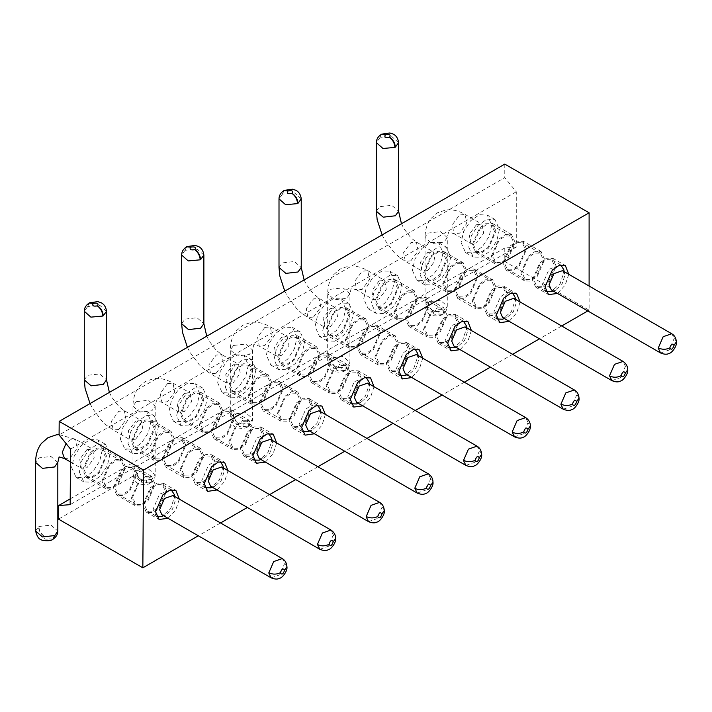 <?xml version="1.0" encoding="UTF-8"?>
<svg xmlns="http://www.w3.org/2000/svg" width="712" height="712" viewBox="0 0 712 712"><rect width="100%" height="100%" fill="white"/><g stroke="black" fill="none" stroke-linecap="round" stroke-linejoin="round"><path stroke-width="0.53" stroke-dasharray="3.56 2.67" d="M589.109 286.046L589.109 310.165L504.781 261.482L504.781 247.981L516.28 247.091L516.28 191.768L504.781 177.6L59.087 434.916M504.781 164.098L504.781 177.6M516.28 191.768L70.541 449.112M589.109 310.165L587.774 310.939M561.706 325.989L539.473 338.823M512.64 354.318L490.408 367.152M464.34 382.202L442.116 395.035M415.274 410.53L393.051 423.364M366.974 438.414L344.75 451.248M317.908 466.743L295.685 479.577M269.608 494.626L247.384 507.46M220.551 522.955L198.319 535.789M179.308 499.148L175.731 509.988L168.023 518.3M228.009 470.614L224.672 481.437L217.071 489.954M276.674 442.935L273.097 453.775L265.389 462.088M325.375 414.402L322.038 425.224L314.428 433.742M374.031 386.723L370.462 397.563L362.755 405.876M422.741 358.189L419.395 369.012L411.794 377.529M471.397 330.51L467.828 341.351L460.112 349.663M520.098 301.977L516.761 312.799L509.16 321.317M568.763 274.298L565.186 285.138L557.478 293.451M504.781 261.482L58.517 519.128M70.203 498.881L504.781 247.981M516.28 247.091L70.159 504.657M79.299 471.94L83.785 481.873L91.634 482.184L100.499 476.061L107.379 465.568L109.96 454.238L105.474 444.315L97.615 443.994L88.76 450.118L81.88 460.611L79.299 471.94M402.049 285.601L397.563 275.678L389.713 275.357L380.849 281.48L373.969 291.973L371.388 303.303L375.874 313.236L383.732 313.547L392.588 307.424L399.468 296.931L402.049 285.601M468.754 247.091L473.24 257.023L481.089 257.335L489.954 251.211L496.834 240.718L499.415 229.389L494.929 219.465L487.07 219.145L478.215 225.268L471.335 235.761L468.754 247.091M353.375 313.262L348.88 303.339L341.03 303.027L332.166 309.15L325.286 319.643L322.705 330.973L327.2 340.897L335.049 341.208L343.905 335.085L350.785 324.592L353.375 313.262M420.071 274.761L424.557 284.684L432.407 284.996L441.271 278.873L448.151 268.38L450.732 257.05L446.246 247.126L438.396 246.815L429.532 252.938L422.652 263.431L420.071 274.761M304.692 341.813L300.197 331.89L292.347 331.57L283.492 337.693L276.603 348.186L274.022 359.515L278.517 369.448L286.366 369.759L295.222 363.636L302.102 353.143L304.692 341.813M127.973 443.398L132.468 453.322L140.317 453.633L149.182 447.51L156.061 437.017L158.643 425.687L154.148 415.763L146.298 415.452L137.443 421.575L130.563 432.068L127.973 443.398M225.339 387.186L229.834 397.109L237.683 397.421L246.539 391.297L253.419 380.804L256.008 369.475L251.514 359.551L243.664 359.24L234.809 365.363L227.929 375.856L225.339 387.186M207.326 398.026L202.831 388.102L194.981 387.782L186.126 393.905L179.246 404.398L176.656 415.728L181.151 425.66L189 425.972L197.856 419.849L204.745 409.356L207.326 398.026M142.925 504.692L150.214 487.836L157.049 483.065L163.137 483.243L166.697 490.977L159.31 507.941L152.412 512.658L146.334 512.346L142.925 504.692M191.608 476.15L198.995 459.187L205.893 454.461L211.971 454.781L215.371 462.426L208.091 479.283L201.247 484.053L195.159 483.884L191.608 476.15M240.291 448.48L247.58 431.623L254.415 426.853L260.503 427.031L264.054 434.765L256.667 451.728L249.778 456.445L243.7 456.134L240.291 448.48M288.974 419.938L296.361 402.974L303.25 398.248L309.337 398.569L312.737 406.214L305.448 423.07L298.613 427.841L292.525 427.672L288.974 419.938M337.657 392.267L344.937 375.411L351.781 370.64L357.869 370.818L361.42 378.553L354.033 395.516L347.136 400.233L341.057 399.922L337.657 392.267M386.34 363.725L393.718 346.762L400.616 342.036L406.694 342.356L410.103 350.001L402.814 366.858L395.979 371.628L389.891 371.459L386.34 363.725M435.014 336.055L442.303 319.198L449.138 314.428L455.226 314.606L458.786 322.34L451.399 339.304L444.502 344.021L438.423 343.709L435.014 336.055M483.697 307.513L491.084 290.549L497.982 285.823L504.06 286.144L507.469 293.789L500.18 310.646L493.345 315.416L487.257 315.247L483.697 307.513M532.38 279.843L539.669 262.986L546.505 258.216L552.592 258.394L556.143 266.128L548.765 283.091L541.868 287.808L535.789 287.497L532.38 279.843M71.627 467.517L76.122 477.441L83.971 477.752L92.827 471.638L99.707 461.136L102.297 449.815L97.802 439.882L89.952 439.571L81.097 445.694L74.217 456.187L71.627 467.517M394.386 281.178L389.891 271.245L382.041 270.934L373.186 277.057L366.306 287.55L363.716 298.88L368.211 308.803L376.061 309.115L384.916 303L391.805 292.498L394.386 281.178M461.082 242.667L465.577 252.591L473.427 252.902L482.282 246.788L489.162 236.286L491.752 224.965L487.257 215.033L479.407 214.721L470.552 220.845L463.663 231.338L461.082 242.667M345.703 308.839L341.217 298.915L333.358 298.595L324.503 304.718L317.623 315.211L315.042 326.541L319.528 336.473L327.378 336.785L336.242 330.662L343.122 320.169L345.703 308.839M412.399 270.329L416.894 280.261L424.744 280.572L433.599 274.449L440.488 263.956L443.069 252.627L438.574 242.703L430.724 242.383L421.869 248.506L414.989 258.999L412.399 270.329M297.02 337.39L292.534 327.458L284.684 327.146L275.82 333.269L268.94 343.762L266.359 355.092L270.845 365.016L278.695 365.327L287.559 359.213L294.439 348.711L297.02 337.39M120.31 438.966L124.805 448.898L132.655 449.21L141.51 443.087L148.39 432.593L150.98 421.264L146.485 411.34L138.635 411.02L129.78 417.143L122.891 427.636L120.31 438.966M217.676 382.753L222.162 392.686L230.02 392.997L238.876 386.874L245.756 376.381L248.337 365.051L243.851 355.128L236.001 354.807L227.137 360.931L220.257 371.424L217.676 382.753M199.663 393.603L195.168 383.67L187.318 383.359L178.454 389.482L171.574 399.975L168.993 411.305L173.488 421.228L181.338 421.54L190.193 415.425L197.073 404.923L199.663 393.603M86.962 449.592L79.7 459.382L81.408 468.291L86.962 467.739L94.224 457.941L92.516 449.041L86.962 449.592M379.051 280.955L371.789 290.745L373.497 299.654L379.051 299.102L386.313 289.303L384.613 280.403L379.051 280.955M476.417 224.743L469.155 234.533L470.863 243.442L476.417 242.89L483.679 233.091L481.971 224.191L476.417 224.743M330.368 326.763L337.63 316.974L335.93 308.065L330.368 308.616L323.115 318.406L324.814 327.315L330.368 326.763M427.734 270.551L434.996 260.761L433.288 251.852L427.734 252.404L420.472 262.194L422.18 271.103L427.734 270.551M281.685 337.168L274.432 346.958L276.131 355.867L281.685 355.315L288.947 345.516L287.248 336.616L281.685 337.168M135.645 439.188L142.907 429.398L141.198 420.489L135.645 421.041L128.382 430.831L130.091 439.74L135.645 439.188M233.011 382.976L240.264 373.186L238.565 364.277L233.011 364.829L225.749 374.619L227.448 383.528L233.011 382.976M184.328 393.38L177.065 403.17L178.765 412.079L184.328 411.527L191.581 401.728L189.881 392.828L184.328 393.38M165.54 491.636L158.918 506.917L152.715 511.198L147.224 510.985L144.073 504.034L150.704 488.761L156.907 484.472L162.398 484.694L165.54 491.636M192.756 475.483L199.387 460.21L205.581 455.92L211.081 456.143L214.223 463.094L207.601 478.366L201.398 482.647L195.898 482.433L192.756 475.483M262.906 435.424L256.284 450.705L250.081 454.986L244.581 454.772L241.439 447.821L248.07 432.549L254.264 428.259L259.764 428.482L262.906 435.424M290.122 419.27L296.744 403.998L302.947 399.708L308.447 399.93L311.589 406.881L304.958 422.154L298.764 426.435L293.264 426.221L290.122 419.27M360.272 379.211L353.642 394.493L347.447 398.773L341.947 398.56L338.805 391.609L345.427 376.337L351.63 372.047L357.13 372.269L360.272 379.211M387.488 363.058L394.11 347.785L400.313 343.495L405.804 343.718L408.955 350.669L402.325 365.941L396.121 370.222L390.63 370.009L387.488 363.058M457.638 322.999L451.007 338.28L444.804 342.561L439.313 342.347L436.171 335.397L442.793 320.124L448.996 315.834L454.487 316.057L457.638 322.999M484.845 306.845L491.476 291.573L497.679 287.283L503.17 287.506L506.312 294.457L499.691 309.729L493.487 314.01L487.996 313.796L484.845 306.845M554.995 266.786L548.374 282.068L542.17 286.349L536.679 286.135L533.528 279.184L540.159 263.912L546.362 259.622L551.853 259.844L554.995 266.786M174.351 494.573L174.547 496.843L170.64 508.662L161.757 516.387M156.373 516.262L153.089 509.231L159.541 494.146L171.138 489.749M204.842 487.595L201.763 480.68L208.394 465.408L214.597 461.127L220.409 461.545M223.034 466.031L223.23 468.291L219.323 480.119L210.44 487.836M271.717 438.361L271.913 440.63L268.006 452.449L259.123 460.174M253.739 460.05L250.446 453.019L256.898 437.933L268.504 433.537M302.208 431.383L299.129 424.468L305.76 409.195L311.954 404.914L317.774 405.333M320.4 409.818L320.596 412.079L316.689 423.907L307.807 431.623M369.083 382.148L369.279 384.418L365.372 396.237L356.49 403.962M351.105 403.838L347.812 396.807L354.264 381.721L365.861 377.324M399.574 375.171L396.495 368.255L403.117 352.983L409.32 348.702L415.132 349.12M417.757 353.606L417.962 355.867L414.046 367.695L405.164 375.411M466.44 325.936L466.645 328.205L462.729 340.024L453.847 347.75M448.462 347.625L445.178 340.594L451.63 325.509L463.227 321.112M496.94 318.958L493.861 312.043L500.483 296.77L506.686 292.49L512.498 292.908M515.123 297.393L515.328 299.654L511.412 311.482L502.53 319.198M563.806 269.723L564.002 271.993L560.095 283.812L551.213 291.537M545.828 291.413L542.535 284.382L548.997 269.296L560.593 264.9M173.016 495.516L175.17 498.943L175.321 500.598L172.455 509.258L165.949 514.918L161.9 514.767M221.699 466.965L223.853 470.392L223.995 472.056L221.138 480.707L214.632 486.367L210.583 486.216M270.382 439.304L272.536 442.731L272.678 444.386L269.821 453.046L263.315 458.706L259.266 458.555M319.065 410.753L321.219 414.179L321.361 415.844L318.495 424.494L311.998 430.155L307.949 430.003M367.739 383.092L369.902 386.518L370.044 388.173L367.178 396.833L360.681 402.494L356.632 402.342M416.422 354.54L418.585 357.967L418.727 359.631L415.861 368.282L409.364 373.942L405.315 373.791M465.105 326.879L467.259 330.306L467.41 331.961L464.544 340.621L458.038 346.281L453.998 346.13M513.788 298.328L515.942 301.755L516.093 303.419L513.227 312.07L506.722 317.73L502.672 317.579M562.471 270.667L564.625 274.093L564.776 275.749L561.91 284.408L555.404 290.069L551.355 289.918M53.088 539.162L48.932 538.824C50.071 536.465 48.63 535.673 44.607 536.456C41.109 534.044 39.196 530.725 38.857 526.497L38.457 526.738C38.813 530.956 40.824 534.222 44.5 536.519C43.361 538.877 44.794 539.669 48.825 538.886L52.875 539.296M330.546 358.1C330.902 362.319 332.922 365.585 336.589 367.882C335.45 370.24 336.892 371.032 340.915 370.249L344.991 370.649L346.664 366.929L334.533 368.318L327.689 362.372L330.947 357.86L343.077 356.472L349.921 362.426L345.418 370.391C348.462 368.14 349.966 365.47 349.921 362.399L349.921 293.789L343.059 287.862L330.947 289.25L327.689 293.789L334.551 299.716L346.664 298.328L349.921 293.789L351.212 288.271L356.632 289.918L362.185 289.366L369.448 279.567L367.739 270.667L362.185 271.219L354.923 281.009L356.632 289.918L373.497 299.654M345.391 370.409L341.021 370.187C342.161 367.828 340.719 367.036 336.696 367.819C333.207 365.407 331.285 362.088 330.947 357.86M427.912 301.888C428.268 306.107 430.279 309.373 433.955 311.669C432.816 314.028 434.249 314.82 438.272 314.037L442.357 314.437L444.03 310.717L431.89 312.105L425.055 306.16L428.312 301.648L440.443 300.259L447.278 306.213L442.784 314.179C445.819 311.927 447.323 309.257 447.278 306.187L447.278 237.577L440.417 231.649L428.312 233.038L425.055 237.577L431.917 243.504L444.03 242.116L447.278 237.577L448.578 232.059L453.998 233.705L459.552 233.153L466.814 223.354L465.105 214.454L459.552 215.006L452.289 224.796L453.998 233.705L470.863 243.442M442.757 314.197L438.387 313.974C439.526 311.616 438.085 310.824 434.062 311.607C430.564 309.195 428.651 305.875 428.312 301.648M283.937 190.594L282.263 194.314L284.168 190.469M381.303 134.381L379.63 138.101L381.534 134.256M233.18 414.313C233.545 418.531 235.556 421.798 239.223 424.094C238.084 426.452 239.526 427.245 243.548 426.461L247.625 426.862L249.298 423.142L237.167 424.53L230.323 418.585L233.581 414.072L245.711 412.684L252.555 418.638L248.052 426.604L243.655 426.399C244.795 424.041 243.353 423.248 239.33 424.032C235.841 421.62 233.919 418.3 233.581 414.072M89.214 303.018L87.54 306.738L89.445 302.894M186.571 246.806L184.898 250.526L186.811 246.681M150.285 483.056L152.332 479.114L150.695 482.816L146.289 482.611C147.429 480.253 145.996 479.461 141.973 480.244C138.475 477.832 136.562 474.512 136.215 470.285L135.823 470.525C136.179 474.744 138.19 478.01 141.857 480.306C140.718 482.665 142.16 483.457 146.183 482.674L150.259 483.074M286.936 566.583L282.281 558.6M319.839 549.29L328.401 546.3L333.243 535.13L335.628 538.361M384.302 510.371L379.647 502.387M417.205 493.078L425.767 490.087L430.609 478.918L432.994 482.149M481.668 454.158L477.004 446.175M514.571 436.865L523.133 433.875L527.975 422.705L530.351 425.936M579.025 397.946L574.37 389.962M611.937 380.653L620.49 377.663L625.341 366.493L627.717 369.724M676.391 341.733L671.736 333.75M495.97 231.16L492.482 223.47L486.403 223.221L479.532 227.965L472.198 244.883L475.678 252.573L481.766 252.813L488.628 248.07L495.97 231.16M491.369 256.169L498.649 239.303L505.493 234.533L511.581 234.711L515.132 242.445L507.745 259.408L500.856 264.125L494.769 263.814L491.369 256.169M494.813 232.041L491.672 225.099L486.18 224.876L479.977 229.166L473.347 244.438L476.497 251.389L481.988 251.603L488.192 247.322L494.813 232.041M492.517 255.501L499.139 240.229L505.342 235.939L510.842 236.162L513.984 243.112L507.353 258.385L501.159 262.675L495.659 262.452L492.517 255.501M454.185 290.469L461.572 273.506L468.46 268.789L474.548 269.1L477.948 276.745L470.659 293.611L463.823 298.381L457.736 298.203L454.185 290.469M472.198 300.873L479.585 283.91L486.483 279.184L492.562 279.505L495.97 287.15L488.681 304.006L481.846 308.777L475.758 308.608L472.198 300.873M455.333 289.802L461.963 274.529L468.158 270.248L473.658 270.462L476.8 277.413L470.178 292.685L463.975 296.975L458.475 296.753L455.333 289.802M494.813 287.817L488.192 303.089L481.988 307.37L476.497 307.157L473.347 300.206L479.977 284.933L486.18 280.644L491.672 280.866L494.813 287.817M447.287 259.266L443.807 251.576L437.72 251.327L430.858 256.071L423.515 272.99L426.995 280.679L433.083 280.92L439.945 276.176L447.287 259.266M442.686 283.83L450.073 266.867L456.962 262.149L463.049 262.461L466.449 270.106L459.16 286.972L452.325 291.742L446.237 291.564L442.686 283.83M424.672 272.1L427.814 279.051L433.305 279.264L439.509 274.983L446.13 259.711L442.989 252.76L437.497 252.537L431.294 256.827L424.672 272.1M465.301 270.774L458.67 286.046L452.476 290.336L446.976 290.113L443.834 283.162L450.456 267.89L456.659 263.609L462.159 263.823L465.301 270.774M405.502 319.02L412.791 302.155L419.626 297.385L425.714 297.563L429.265 305.297L421.887 322.26L414.989 326.977L408.911 326.666L405.502 319.02M423.515 329.416L430.805 312.559L437.64 307.789L443.727 307.967L447.287 315.701L439.9 332.664L433.003 337.381L426.924 337.07L423.515 329.416M428.117 305.964L421.495 321.237L415.292 325.526L409.792 325.304L406.65 318.353L413.28 303.081L419.475 298.791L424.975 299.013L428.117 305.964M424.672 328.757L431.294 313.485L437.497 309.195L442.989 309.417L446.13 316.359L439.509 331.641L433.305 335.922L427.814 335.708L424.672 328.757M398.604 287.372L395.124 279.683L389.037 279.433L382.175 284.177L374.832 301.096L378.321 308.786L384.4 309.026L391.271 304.282L398.604 287.372M394.003 312.381L401.292 295.516L408.127 290.745L414.215 290.923L417.766 298.657L410.379 315.621L403.49 320.338L397.412 320.026L394.003 312.381M397.456 288.253L394.306 281.311L388.814 281.089L382.611 285.378L375.989 300.651L379.131 307.602L384.622 307.815L390.826 303.535L397.456 288.253M395.151 311.714L401.782 296.441L407.976 292.151L413.476 292.374L416.618 299.325L409.996 314.597L403.793 318.887L398.293 318.665L395.151 311.714M374.832 357.086L382.219 340.122L389.117 335.397L395.196 335.717L398.604 343.362L391.315 360.219L384.48 364.989L378.392 364.82L374.832 357.086M356.819 346.682L364.206 329.718L371.103 325.001L377.182 325.313L380.582 332.958L373.302 349.823L366.466 354.594L360.379 354.416L356.819 346.682M397.456 344.03L390.826 359.302L384.622 363.583L379.131 363.369L375.989 356.418L382.611 341.146L388.814 336.856L394.306 337.079L397.456 344.03M357.967 346.014L364.597 330.742L370.801 326.461L376.292 326.675L379.434 333.625L372.812 348.898L366.609 353.188L361.118 352.965L357.967 346.014M349.921 315.478L346.441 307.789L340.354 307.54L333.492 312.283L326.158 329.202L329.638 336.892L335.717 337.132L342.588 332.388L349.921 315.478M345.32 340.042L352.707 323.079L359.605 318.362L365.683 318.673L369.083 326.318L361.803 343.184L354.959 347.954L348.88 347.776L345.32 340.042M327.306 328.312L330.448 335.263L335.939 335.477L342.143 331.196L348.773 315.923L345.623 308.972L340.131 308.75L333.928 313.04L327.306 328.312M367.935 326.986L361.313 342.258L355.11 346.548L349.61 346.326L346.468 339.375L353.099 324.102L359.293 319.822L364.793 320.035L367.935 326.986M308.136 375.233L315.425 358.367L322.26 353.597L328.348 353.775L331.908 361.509L324.521 378.473L317.623 383.19L311.545 382.878L308.136 375.233M326.158 385.628L333.438 368.772L340.283 364.001L346.361 364.179L349.921 371.913L342.534 388.877L335.637 393.594L329.558 393.282L326.158 385.628M330.751 362.177L324.129 377.449L317.926 381.739L312.435 381.516L309.284 374.565L315.914 359.293L322.118 355.003L327.609 355.226L330.751 362.177M327.306 384.97L333.928 369.697L340.131 365.407L345.623 365.63L348.773 372.572L342.143 387.853L335.939 392.134L330.448 391.92L327.306 384.97M301.238 343.584L297.758 335.895L291.671 335.646L284.809 340.389L277.475 357.308L280.955 364.998L287.034 365.238L293.905 360.495L301.238 343.584M296.637 368.594L303.926 351.728L310.761 346.958L316.849 347.136L320.409 354.87L313.022 371.833L306.124 376.55L300.046 376.239L296.637 368.594M300.09 344.466L296.948 337.524L291.448 337.301L285.245 341.591L278.623 356.863L281.765 363.814L287.265 364.028L293.46 359.747L300.09 344.466M297.785 367.926L304.416 352.654L310.619 348.364L316.11 348.586L319.252 355.537L312.63 370.81L306.427 375.099L300.936 374.877L297.785 367.926M277.475 413.298L284.853 396.335L291.751 391.609L297.83 391.929L301.238 399.574L293.949 416.431L287.114 421.201L281.026 421.032L277.475 413.298M259.453 402.894L266.84 385.931L273.737 381.214L279.816 381.525L283.225 389.17L275.936 406.036L269.1 410.806L263.013 410.628L259.453 402.894M300.09 400.242L293.46 415.514L287.265 419.795L281.765 419.582L278.623 412.631L285.245 397.358L291.448 393.068L296.948 393.291L300.09 400.242M260.61 402.227L267.231 386.954L273.435 382.673L278.926 382.887L282.077 389.838L275.446 405.11L269.243 409.4L263.752 409.178L260.61 402.227M252.555 371.691L249.075 364.001L242.988 363.752L236.126 368.496L228.792 385.415L232.272 393.104L238.36 393.344L245.222 388.601L252.555 371.691M247.954 396.255L255.341 379.291L262.238 374.574L268.317 374.886L271.726 382.531L264.437 399.396L257.602 404.167L251.514 403.989L247.954 396.255M229.94 384.524L233.082 391.475L238.582 391.689L244.777 387.408L251.407 372.136L248.266 365.185L242.765 364.962L236.562 369.252L229.94 384.524M270.569 383.198L263.947 398.471L257.744 402.761L252.253 402.538L249.111 395.587L255.733 380.315L261.936 376.034L267.427 376.248L270.569 383.198M210.779 431.445L218.059 414.58L224.903 409.809L230.982 409.987L234.542 417.722L227.155 434.685L220.257 439.402L214.179 439.09L210.779 431.445M228.792 441.841L236.081 424.984L242.917 420.214L249.004 420.392L252.555 428.126L245.168 445.089L238.28 449.806L232.192 449.495L228.792 441.841M233.394 418.389L226.763 433.661L220.56 437.951L215.069 437.729L211.927 430.778L218.548 415.505L224.752 411.216L230.243 411.438L233.394 418.389M229.94 441.182L236.562 425.91L242.765 421.62L248.266 421.842L251.407 428.784L244.777 444.065L238.582 448.346L233.082 448.133L229.94 441.182M203.872 399.797L200.392 392.107L194.314 391.858L187.443 396.602L180.109 413.521L183.589 421.21L189.677 421.451L196.539 416.707L203.872 399.797M199.271 424.806L206.56 407.94L213.395 403.17L219.483 403.348L223.043 411.082L215.656 428.046L208.758 432.762L202.68 432.451L199.271 424.806M202.724 400.678L199.583 393.736L194.082 393.513L187.888 397.803L181.257 413.076L184.399 420.027L189.899 420.24L196.103 415.959L202.724 400.678M200.428 424.138L207.05 408.866L213.253 404.576L218.744 404.799L221.895 411.75L215.264 427.022L209.061 431.312L203.57 431.089L200.428 424.138M180.109 469.511L187.496 452.547L194.385 447.821L200.472 448.142L203.872 455.787L196.592 472.643L189.748 477.414L183.66 477.245L180.109 469.511M162.096 459.107L169.474 442.143L176.371 437.426L182.45 437.738L185.859 445.383L178.57 462.248L171.734 467.019L165.647 466.841L162.096 459.107M202.724 456.454L196.103 471.727L189.899 476.008L184.399 475.794L181.257 468.843L187.888 453.571L194.082 449.281L199.583 449.503L202.724 456.454M163.244 458.439L169.865 443.167L176.069 438.886L181.569 439.099L184.711 446.05L178.08 461.323L171.886 465.612L166.385 465.39L163.244 458.439M155.189 427.903L151.709 420.214L145.631 419.964L138.76 424.708L131.426 441.627L134.906 449.317L140.994 449.557L147.856 444.813L155.189 427.903M150.597 452.467L157.975 435.504L164.873 430.787L170.951 431.098L174.36 438.743L167.071 455.609L160.236 460.379L154.148 460.201L150.597 452.467M132.574 440.737L135.725 447.688L141.216 447.901L147.42 443.62L154.041 428.348L150.9 421.397L145.408 421.175L139.205 425.465L132.574 440.737M173.212 439.411L166.581 454.683L160.378 458.973L154.887 458.751L151.745 451.8L158.367 436.527L164.57 432.246L170.061 432.46L173.212 439.411M131.426 498.053L138.715 481.196L145.551 476.426L151.638 476.604L155.189 484.338L147.811 501.301L140.914 506.018L134.835 505.707L131.426 498.053M113.413 487.658L120.702 470.792L127.537 466.022L133.625 466.2L137.176 473.934L129.789 490.897L122.9 495.614L116.812 495.303L113.413 487.658M132.574 497.394L139.205 482.122L145.408 477.832L150.9 478.055L154.041 484.997L147.42 500.278L141.216 504.559L135.725 504.345L132.574 497.394M136.028 474.601L129.397 489.874L123.203 494.164L117.703 493.941L114.561 486.99L121.182 471.718L127.386 467.428L132.886 467.651L136.028 474.601M106.515 456.009L103.026 448.32L96.948 448.07L90.077 452.814L82.743 469.733L86.223 477.423L92.311 477.663L99.173 472.919L106.515 456.009M101.914 481.018L109.194 464.153L116.038 459.382L122.126 459.56L125.677 467.294L118.29 484.258L111.401 488.975L105.314 488.663L101.914 481.018M105.358 456.89L102.216 449.948L96.725 449.726L90.522 454.016L83.891 469.288L87.042 476.239L92.533 476.453L98.737 472.172L105.358 456.89M103.062 480.351L109.684 465.078L115.887 460.789L121.387 461.011L124.529 467.962L117.898 483.234L111.704 487.524L106.204 487.302L103.062 480.351M520.881 273.203L528.171 256.347L535.006 251.576L541.093 251.754L544.644 259.488L537.266 276.452L530.369 281.169L524.29 280.857L520.881 273.203M502.868 262.808L510.157 245.943L516.992 241.172L523.08 241.35L526.631 249.084L519.244 266.048L512.355 270.765L506.268 270.453L502.868 262.808M522.029 272.545L528.66 257.272L534.854 252.983L540.355 253.205L543.496 260.147L536.875 275.428L530.671 279.709L525.171 279.496L522.029 272.545M525.483 249.752L518.852 265.024L512.658 269.314L507.158 269.091L504.016 262.141L510.637 246.868L516.841 242.578L522.341 242.801L525.483 249.752M64.543 458.555L70.096 458.003L77.359 448.204L75.65 439.304L70.096 439.856L66.02 443.514M313.502 317.027L320.765 307.237L319.065 298.328L313.502 298.88L306.249 308.67L307.949 317.579L313.502 317.027M410.868 260.815L418.131 251.025L416.422 242.116L410.868 242.667L403.606 252.457L405.315 261.366L410.868 260.815M264.82 327.431L257.566 337.221L259.266 346.13L264.82 345.578L272.082 335.779L270.382 326.879L264.82 327.431M118.779 429.452L126.042 419.662L124.333 410.753L118.779 411.305L111.517 421.095L113.217 430.003L118.779 429.452M216.145 373.239L223.399 363.449L221.699 354.54L216.145 355.092L208.883 364.882L210.583 373.791L216.145 373.239M167.462 383.643L160.2 393.433L161.9 402.342L167.462 401.791L174.716 391.992L173.016 383.092L167.462 383.643M57.823 462.426L50.961 456.499L38.857 457.887L35.6 462.426M279.006 267.454L282.263 262.915L294.376 261.526L301.238 267.454M376.372 211.242L379.63 206.703L391.742 205.314L398.595 211.242M233.581 345.462L230.323 350.001L237.185 355.929L249.298 354.54L252.555 350.001L245.693 344.074L233.581 345.462M84.283 379.879L87.54 375.34L99.644 373.951L106.506 379.879M181.649 323.666L184.898 319.127L197.01 317.739L203.872 323.666M136.215 401.675L132.966 406.214L139.828 412.141L151.932 410.753L155.189 406.214L148.327 400.286L136.215 401.675M35.6 531.01L38.457 526.738M38.857 526.497L50.988 525.109L57.823 531.063M301.238 198.835L294.635 192.979L282.682 194.082M282.263 194.314L279.006 198.853M398.595 142.623L392 136.766L380.048 137.87M379.63 138.101L376.372 142.64M106.506 311.26L99.911 305.404L87.959 306.507M87.54 306.738L84.283 311.278M203.872 255.047L197.269 249.191L185.325 250.295M184.898 250.526L181.649 255.065M151.932 479.354L139.801 480.742L132.966 474.797L135.823 470.525M136.215 470.285L148.354 468.897L155.189 474.851L152.332 479.114M271.156 577.841L279.718 574.851L284.56 563.673M333.243 534.757L330.964 530.048M368.522 521.629L377.084 518.639L381.926 507.46M430.6 478.544L428.321 473.836M465.888 465.417L474.45 462.426L479.292 451.248M527.966 422.332L525.687 417.624M563.254 409.204L571.807 406.214L576.658 395.035M625.332 366.119L623.053 361.411M660.611 352.992L669.173 350.001L674.015 338.823M163.208 483.056L175.864 490.363M146.405 512.168L159.061 519.475M211.891 454.95L224.547 462.257M195.088 484.062L207.735 491.369M260.574 426.844L273.221 434.151M243.771 455.956L256.418 463.263M309.257 398.738L321.904 406.045M292.454 427.85L305.101 435.157M357.94 370.632L370.587 377.938M341.137 399.743L353.784 407.05M406.623 342.525L419.27 349.832M389.82 371.637L402.467 378.944M455.306 314.419L467.953 321.726M438.494 343.531L451.15 350.838M503.989 286.313L516.636 293.62M487.177 315.425L499.833 322.732M552.663 258.207L565.319 265.514M535.86 287.319L548.516 294.626M76.122 477.441L83.785 481.873M105.474 444.315L97.802 439.882M397.563 275.678L389.891 271.245M368.211 308.803L375.874 313.236M465.577 252.591L473.24 257.023M494.929 219.465L487.257 215.033M341.217 298.915L348.88 303.339M327.2 340.897L319.528 336.473M424.557 284.684L416.894 280.261M438.574 242.703L446.246 247.126M300.197 331.89L292.534 327.458M270.845 365.016L278.517 369.448M132.468 453.322L124.805 448.898M146.485 411.34L154.148 415.763M229.834 397.109L222.162 392.686M243.851 355.128L251.514 359.551M202.831 388.102L195.168 383.67M173.488 421.228L181.151 425.66M70.452 461.963L81.408 468.291M59.087 434.632L75.65 439.304L92.516 449.041M344.982 370.658C342.588 373.23 332.7 371.753 333.225 370.979C330.884 370.605 329.042 367.739 327.689 362.399L327.689 293.789C327.751 286.117 329.692 279.789 333.519 274.796L340.096 269.029L348.382 266.217C354.62 265.398 361.073 266.875 367.739 270.667L384.613 280.403M442.339 314.446C439.954 317.018 430.057 315.541 430.591 314.766C428.25 314.392 426.399 311.527 425.055 306.187L425.055 237.577C425.108 229.905 427.058 223.577 430.876 218.584L437.462 212.817L445.748 210.004C451.978 209.186 458.43 210.663 465.105 214.454L481.971 224.191M304.113 279.958L306.596 284.951L313.52 294.003L319.065 298.328L335.93 308.065M284.764 291.128L287.354 296.067L296.432 308.314L301.185 312.808L307.949 317.579L324.814 327.315M401.47 223.746L403.962 228.739L410.877 237.79L416.422 242.116L433.288 251.852M382.13 234.915L384.72 239.855L393.789 252.101L398.551 256.596L405.315 261.366L422.18 271.103M248.043 426.604C251.096 424.352 252.6 421.682 252.555 418.612L252.555 350.001L253.837 344.492L259.266 346.13L276.131 355.867M247.616 426.871C245.222 429.443 235.334 427.965 235.859 427.191C233.518 426.817 231.676 423.952 230.323 418.612L230.323 350.001C230.385 342.33 232.326 336.002 236.153 331.009L242.73 325.242L251.025 322.429C257.255 321.61 263.707 323.088 270.382 326.879L287.248 336.616M109.381 392.383L111.873 397.376L118.788 406.427L124.333 410.753L141.198 420.489M90.032 403.553L92.622 408.492L101.7 420.739L106.462 425.233L113.217 430.003L130.091 439.74M206.747 336.171L209.239 341.164L216.154 350.215L221.699 354.54L238.565 364.277M187.398 347.34L189.988 352.28L199.066 364.526L203.819 369.021L210.583 373.791L227.448 383.528M150.677 482.816C153.73 480.564 155.234 477.894 155.189 474.824L155.189 406.214L156.48 400.705L161.9 402.342L178.765 412.079M150.25 483.083C147.856 485.655 137.968 484.178 138.502 483.404C136.152 483.03 134.31 480.164 132.966 474.824L132.966 406.214C133.019 398.542 134.96 392.214 138.787 387.221L145.373 381.454L153.659 378.642C159.888 377.823 166.341 379.3 173.016 383.092L189.881 392.828M147.224 510.985L156.231 516.182M171.405 489.892L162.398 484.694M211.081 456.143L220.088 461.34M204.914 487.631L195.898 482.433M244.581 454.772L253.588 459.97M268.771 433.679L259.764 428.482M308.447 399.93L317.454 405.128M302.271 431.419L293.264 426.221M341.947 398.56L350.954 403.757M366.137 377.467L357.13 372.269M405.804 343.718L414.82 348.916M399.637 375.206L390.63 370.009M439.313 342.347L448.32 347.545M463.494 321.254L454.487 316.057M503.17 287.506L512.177 292.703M497.003 318.994L487.996 313.796M536.679 286.135L545.686 291.333M560.86 265.042L551.853 259.844M165.949 514.918L163.6 515.746M175.17 498.943L174.707 496.495M223.853 470.392L223.39 467.944M214.632 486.367L212.283 487.195M263.315 458.706L260.966 459.534M272.536 442.731L272.073 440.283M321.219 414.179L320.756 411.732M311.998 430.155L309.64 430.983M360.681 402.494L358.323 403.321M369.902 386.518L369.439 384.071M418.585 357.967L418.122 355.519M409.364 373.942L407.006 374.77M458.038 346.281L455.689 347.109M467.259 330.306L466.805 327.858M515.942 301.755L515.488 299.307M506.722 317.73L504.372 318.558M555.404 290.069L553.055 290.897M564.625 274.093L564.162 271.646M492.482 223.47L511.652 234.533M475.678 252.573L494.849 263.636M510.842 236.162L491.672 225.099M476.497 251.389L495.659 262.452M474.468 269.278L492.482 279.683M457.665 298.381L475.678 308.786M473.658 270.462L491.672 280.866M476.497 307.157L458.475 296.753M443.807 251.576L462.969 262.639M426.995 280.679L446.166 291.742M446.976 290.113L427.814 279.051M442.989 252.76L462.159 263.823M425.785 297.385L443.807 307.789M408.982 326.488L426.995 336.892M409.792 325.304L427.814 335.708M442.989 309.417L424.975 299.013M395.124 279.683L414.286 290.745M378.321 308.786L397.483 319.848M413.476 292.374L394.306 281.311M379.131 307.602L398.293 318.665M395.124 335.895L377.102 325.491M378.321 364.998L360.299 354.594M379.131 363.369L361.118 352.965M376.292 326.675L394.306 337.079M346.441 307.789L365.603 318.851M329.638 336.892L348.8 347.954M349.61 346.326L330.448 335.263M345.623 308.972L364.793 320.035M328.428 353.597L346.441 364.001M311.616 382.7L329.638 393.104M312.435 381.516L330.448 391.92M345.623 365.63L327.609 355.226M297.758 335.895L316.92 346.958M280.955 364.998L300.117 376.061M316.11 348.586L296.948 337.524M281.765 363.814L300.936 374.877M297.758 392.107L279.745 381.703M280.955 421.21L262.933 410.806M281.765 419.582L263.752 409.178M278.926 382.887L296.948 393.291M249.075 364.001L268.246 375.064M232.272 393.104L251.434 404.167M252.253 402.538L233.082 391.475M248.266 365.185L267.427 376.248M231.062 409.809L249.075 420.214M214.259 438.912L232.272 449.317M215.069 437.729L233.082 448.133M248.266 421.842L230.243 411.438M200.392 392.107L219.563 403.17M183.589 421.21L202.76 432.273M218.744 404.799L199.583 393.736M184.399 420.027L203.57 431.089M200.392 448.32L182.379 437.916M183.589 477.423L165.576 467.019M184.399 475.794L166.385 465.39M181.569 439.099L199.583 449.503M151.709 420.214L170.88 431.276M134.906 449.317L154.077 460.379M154.887 458.751L135.725 447.688M150.9 421.397L170.061 432.46M151.709 476.426L133.696 466.022M134.906 505.529L116.893 495.125M150.9 478.055L132.886 467.651M117.703 493.941L135.725 504.345M103.026 448.32L122.197 459.382M86.223 477.423L105.394 488.485M121.387 461.011L102.216 449.948M87.042 476.239L106.204 487.302M541.164 251.576L523.151 241.172M524.361 280.679L506.348 270.275M540.355 253.205L522.341 242.801M507.158 269.091L525.171 279.496"/><path stroke-width="1.07" d="M589.109 212.79L504.781 164.098L59.185 421.37L143.512 470.053L589.109 212.79L589.109 286.046M143.512 470.053L142.845 567.811L58.517 519.128L58.606 505.573L70.159 504.657L70.541 449.112L59.087 434.916L59.185 421.37M587.774 310.939L561.706 325.989M539.473 338.823L512.64 354.318M490.408 367.152L464.34 382.202M442.116 395.035L415.274 410.53M393.051 423.364L366.974 438.414M344.75 451.248L317.908 466.743M295.685 479.577L269.608 494.626M247.384 507.46L220.551 522.955M198.319 535.789L142.845 567.811M168.023 518.3L159.061 519.475L155.572 511.777L162.915 494.867L169.776 490.123L175.864 490.363L179.308 499.148M217.071 489.954L207.735 491.369L204.255 483.671L211.597 466.761L218.459 462.017L224.547 462.257L228.009 470.614M265.389 462.088L256.418 463.263L252.938 455.564L260.272 438.654L267.142 433.911L273.221 434.151L276.674 442.935M314.428 433.742L305.101 435.157L301.621 427.458L308.955 410.548L315.825 405.804L321.904 406.045L325.375 414.402M362.755 405.876L353.784 407.05L350.304 399.352L357.638 382.442L364.508 377.698L370.587 377.938L374.031 386.723M411.794 377.529L402.467 378.944L398.987 371.246L406.321 354.336L413.183 349.592L419.27 349.832L422.741 358.189M460.112 349.663L451.15 350.838L447.67 343.139L455.004 326.23L461.866 321.486L467.953 321.726L471.397 330.51M509.16 321.317L499.833 322.732L496.353 315.033L503.687 298.123L510.548 293.38L516.636 293.62L520.098 301.977M557.478 293.451L548.516 294.626L545.027 286.927L552.37 270.017L559.231 265.273L565.319 265.514L568.763 274.298M58.606 505.573L70.203 498.881M163.6 515.746L161.757 516.387L156.373 516.262M171.138 489.749L174.351 494.573L174.707 496.495M220.409 461.545L223.034 466.031L223.39 467.944M212.283 487.195L210.44 487.836L204.914 487.631M260.966 459.534L259.123 460.174L253.739 460.05M268.771 433.679L271.717 438.361L272.073 440.283M317.774 405.333L320.4 409.818L320.756 411.732M309.64 430.983L307.807 431.623L302.271 431.419M358.323 403.321L356.49 403.962L351.105 403.838M366.137 377.467L369.083 382.148L369.439 384.071M415.132 349.12L417.757 353.606L418.122 355.519M407.006 374.77L405.164 375.411L399.637 375.206M455.689 347.109L453.847 347.75L448.462 347.625M463.494 321.254L466.44 325.936L466.805 327.858M512.498 292.908L515.123 297.393L515.488 299.307M504.372 318.558L502.53 319.198L497.003 318.994M553.055 290.897L551.213 291.537L545.828 291.413M560.86 265.042L563.806 269.723L564.162 271.646M268.851 573.115L271.13 577.824L161.9 514.767L159.604 509.676L164.454 498.489L173.016 495.516L282.263 558.591L273.711 561.554L268.851 572.751C272.678 574.566 276.514 574.566 280.35 572.751C281.694 568.861 283.1 568.016 284.56 570.214L286.936 566.663M319.83 549.29C323.462 550.768 326.274 550.919 328.25 549.735C331.018 549.495 336.367 542.286 335.628 538.45L333.243 541.77C331.899 545.659 330.493 546.505 329.033 544.297C325.197 546.282 321.37 546.371 317.534 544.564L319.813 549.281L210.583 486.216L208.287 481.125L213.137 469.947L221.699 466.965L330.947 530.039L322.394 533.003L317.525 544.199M366.217 516.903L368.496 521.611L259.266 458.555L256.961 453.464L261.82 442.277L270.382 439.304L379.63 502.378C382.362 503.918 383.919 506.588 384.302 510.388M432.994 482.22L430.609 485.557C429.256 489.447 427.859 490.292 426.399 488.085C422.563 490.07 418.736 490.159 414.9 488.352L417.179 493.069L307.949 430.003L305.644 424.913L310.494 413.734L319.065 410.753L428.304 473.827L419.76 476.791L414.891 487.987M463.583 460.691L465.888 465.417L356.632 402.342L354.327 397.252L359.177 386.064L367.739 383.092L476.987 446.166L468.434 449.13L463.574 460.326C467.41 462.141 471.246 462.141 475.073 460.326C476.426 456.437 477.832 455.591 479.292 457.789L481.668 454.238M530.351 426.007L527.975 429.345C526.622 433.234 525.216 434.08 523.756 431.873C519.929 433.857 516.093 433.946 512.266 432.139L514.545 436.857L405.315 373.791L403.01 368.7L407.86 357.522L416.422 354.54L525.67 417.615L517.117 420.578L512.257 431.775M560.949 404.478L563.219 409.186L453.998 346.13L451.693 341.039L456.543 329.852L465.105 326.879L574.353 389.953L565.8 392.917L560.94 404.113C564.776 405.929 568.603 405.929 572.439 404.113C573.792 400.224 575.198 399.379 576.658 401.577L579.034 398.026M611.902 380.644L611.937 380.653C615.56 382.13 618.363 382.282 620.339 381.098C623.107 380.858 628.456 373.649 627.717 369.813L625.341 373.132C623.988 377.022 622.582 377.867 621.122 375.66C617.295 377.645 613.459 377.734 609.623 375.927L611.902 380.644L502.672 317.579L500.376 312.488L505.226 301.31L513.788 298.328L623.036 361.402C626.097 363.458 627.655 366.173 627.717 369.528M658.306 348.266L660.585 352.974L551.355 289.918L549.059 284.827L553.909 273.639L562.471 270.667L671.719 333.741L663.166 336.705L658.306 347.901C662.133 349.717 665.969 349.717 669.805 347.901C671.149 344.012 672.555 343.166 674.015 345.365L676.391 341.813M52.928 539.269L54.575 535.566L42.444 536.955L35.6 531.01C36.944 536.376 38.795 539.242 41.136 539.616C40.611 540.39 50.499 541.868 52.884 539.296L52.902 539.287M54.575 535.566L53.088 539.162M284.168 190.469L288.129 190.932C292.214 190.273 293.584 191.101 292.232 193.424C295.72 195.836 297.643 199.155 297.981 203.383L301.238 198.835L301.238 267.454L297.981 271.993L285.868 273.381L279.006 267.454L279.798 275.9L284.764 291.128M297.981 203.383L297.563 203.614C297.233 199.378 295.427 195.996 292.116 193.486C288.031 194.145 286.66 193.317 288.013 190.994L283.963 190.576C280.679 192.721 279.033 195.471 279.006 198.844L279.006 267.454M381.534 134.256L385.495 134.719C389.58 134.061 390.95 134.888 389.598 137.211C393.086 139.623 395 142.943 395.347 147.17L398.595 142.623L398.595 211.242L395.347 215.78L383.234 217.169L376.372 211.242L377.155 219.688L382.13 234.915M395.347 147.17L394.92 147.402C394.599 143.165 392.784 139.783 389.482 137.274C385.397 137.932 384.026 137.105 385.379 134.782L381.329 134.363M89.445 302.894L93.397 303.357C97.491 302.698 98.852 303.526 97.499 305.849C100.997 308.26 102.911 311.58 103.249 315.808L106.506 311.26L106.506 379.879L103.249 384.418L91.145 385.806L84.283 379.879L85.066 388.325L90.032 403.553M93.29 303.419L89.24 303C85.956 305.145 84.31 307.895 84.283 311.269L90.887 317.134L102.831 316.039C102.51 311.803 100.695 308.421 97.393 305.911C93.299 306.569 91.937 305.742 93.29 303.419M186.811 246.681L190.763 247.144C194.848 246.486 196.218 247.313 194.865 249.636C198.363 252.048 200.277 255.368 200.615 259.595L203.872 255.047M190.647 247.206L186.597 246.788C183.322 248.933 181.676 251.683 181.649 255.056L188.244 260.921L200.197 259.827C199.876 255.59 198.061 252.208 194.75 249.698C190.665 250.357 189.294 249.529 190.647 247.206M284.56 570.312C283.216 574.201 281.81 575.047 280.35 572.848M329.033 544.199C330.377 540.31 331.783 539.465 333.243 541.663M379.647 502.387L371.077 505.342L366.208 516.538C370.044 518.354 373.88 518.354 377.707 516.538C379.06 512.649 380.466 511.803 381.926 514.002L384.302 510.451M381.926 514.1C380.582 517.989 379.176 518.834 377.716 516.636M426.39 487.987C427.743 484.098 429.149 483.252 430.609 485.451M479.292 457.887C477.939 461.777 476.533 462.622 475.073 460.424M523.756 431.775C525.109 427.885 526.515 427.04 527.975 429.238M576.658 401.675C575.305 405.564 573.899 406.41 572.439 404.211M621.122 375.562C622.475 371.673 623.872 370.827 625.332 373.026M674.015 345.462C672.671 349.352 671.265 350.197 669.805 347.999M66.02 443.514L62.291 452.343L64.543 458.555L70.452 461.963M59.087 434.632L56.293 434.854L48.007 437.666L41.421 443.434C37.602 448.427 35.653 454.754 35.6 462.426L42.462 468.354L54.575 466.965L57.823 462.426L57.823 531.036C57.868 534.107 56.364 536.777 53.32 539.029M206.747 336.171L203.872 323.666L200.615 328.205L188.502 329.594L181.649 323.666L182.432 332.112L187.398 347.34M57.823 531.063L54.966 535.326M279.006 198.853L285.61 204.709L297.563 203.614M376.372 211.242L376.372 142.631L382.976 148.496L394.92 147.402M271.13 577.824L271.156 577.841C274.788 579.31 277.591 579.461 279.567 578.286C282.353 578.037 287.719 570.784 286.945 566.894M368.496 521.611L368.522 521.629C372.145 523.097 374.957 523.249 376.933 522.074C379.719 521.825 385.085 514.571 384.311 510.682M417.179 493.069L417.205 493.078C420.828 494.555 423.631 494.707 425.616 493.523C428.375 493.283 433.733 486.073 432.994 482.238M514.545 436.857L514.571 436.865C518.194 438.343 520.997 438.494 522.973 437.31C525.741 437.07 531.09 429.861 530.351 426.025M579.034 398.257C579.808 402.147 574.442 409.4 571.656 409.649C569.68 410.824 566.877 410.673 563.236 409.195L563.254 409.204M623.053 361.411L614.483 364.366L609.623 375.562M660.585 352.974L660.611 352.992C664.243 354.46 667.046 354.612 669.022 353.437C671.808 353.188 677.174 345.934 676.4 342.045M59.114 456.917L64.543 458.555M59.123 456.908L57.823 462.426M301.238 267.454L304.113 279.958M398.595 211.242L401.47 223.746M106.506 379.879L109.381 392.383M35.6 462.426L35.6 531.036M84.283 379.879L84.283 311.269M203.872 323.666L203.872 255.056C203 247.945 198.292 246.459 198.176 246.397L195.132 245.417L187.016 246.566M181.649 323.666L181.649 255.056M284.373 190.353L292.49 189.205L295.533 190.184C295.658 190.246 300.366 191.733 301.238 198.844M381.739 134.141L389.856 132.993L392.899 133.972C393.015 134.034 397.732 135.52 398.595 142.631M381.312 134.372C378.045 136.508 376.399 139.258 376.372 142.631M89.65 302.778L97.766 301.63L100.81 302.609C100.926 302.671 105.643 304.158 106.506 311.269M286.936 566.601C286.553 562.8 284.996 560.13 282.263 558.591M335.628 538.165C335.566 534.81 333.999 532.095 330.947 530.039M432.985 481.953C432.923 478.598 431.365 475.883 428.304 473.827M465.879 465.408C469.511 466.885 472.314 467.036 474.299 465.862C477.084 465.612 482.442 458.359 481.677 454.47M481.668 454.176C481.285 450.376 479.728 447.706 476.987 446.166M530.351 425.74C530.289 422.385 528.731 419.671 525.67 417.615M579.034 397.964C578.651 394.163 577.085 391.493 574.353 389.953M676.391 341.751C676.008 337.951 674.451 335.281 671.719 333.741"/></g></svg>
